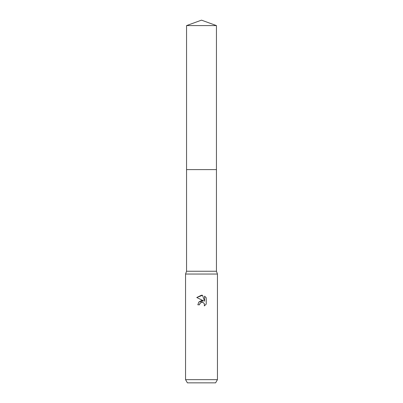 <?xml version="1.0" encoding="UTF-8"?>
<svg xmlns="http://www.w3.org/2000/svg" width="403" height="403" viewBox="0 0 403 403"><rect width="100%" height="100%" fill="white"/><g stroke="black" fill="none" stroke-linecap="round" stroke-linejoin="round"><path stroke-width="0.3" stroke-dasharray="2.02 1.51" d="M216.446 271.249L186.554 271.249M201.5 169.613L216.446 169.613L201.5 169.613M217.444 274.04L185.556 274.04M217.444 379.661L185.556 379.661M215.6 382.85L187.4 382.85M196.765 297.52L203.53 300.86M204.593 296.15L204.593 301.248L202.528 295.298M198.896 301.978L197.833 304.804L199.51 304.804M206.235 304.099L206.235 297.812M216.446 169.613L186.554 169.613M216.446 25.59L186.554 25.59"/><path stroke-width="0.6" d="M186.554 25.59L216.446 25.59L201.5 20.15L186.554 25.59L186.554 271.249L216.446 271.249L217.444 274.04L217.444 379.661L185.556 379.661L187.4 382.85L215.6 382.85L217.444 379.661M186.554 271.249L185.556 274.04L217.444 274.04M199.51 304.804L197.833 304.804L198.87 302.008L201.5 300.613L203.53 300.86L196.765 297.52L201.5 295.187L202.528 295.298L204.593 301.248L204.593 296.15L206.235 297.812L206.235 304.099L204.331 305.922L204.407 303.812L203.031 302.436L201.5 302.3L199.777 303.645L199.51 304.804L199.676 303.867M202.528 295.298L196.765 297.52M206.235 297.812L204.593 296.155M203.53 300.86L198.896 301.978M199.777 303.645L201.082 302.431L203.031 302.436L204.407 303.812L204.331 305.922L206.235 304.099M186.554 169.613L216.446 169.613L216.446 271.249M216.446 25.59L216.446 169.613M185.556 274.04L185.556 379.661"/></g></svg>
